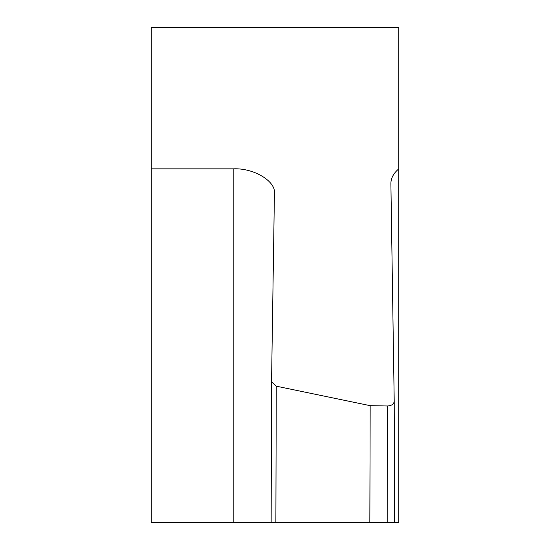 <?xml version="1.0" encoding="UTF-8"?>
<svg xmlns="http://www.w3.org/2000/svg" width="550" height="550" viewBox="0 0 550 550"><rect width="100%" height="100%" fill="white"/><g stroke="black" fill="none" stroke-linecap="round" stroke-linejoin="round"><path stroke-width="0.82" d="M387.791 522.5L394.563 522.5L394.219 401.362C393.786 404.202 391.531 405.742 387.461 405.982L370.171 405.666L276.265 386.176L271.549 381.741L271.15 522.5L387.791 522.5L387.461 405.982M398.75 494.175L398.75 484.172M394.563 522.5L398.75 522.5L398.75 27.5L151.25 27.5L151.25 522.5L271.15 522.5M271.549 381.741L274.429 193.593M274.423 193.82C276.499 181.521 253.701 167.722 233.179 168.85L151.25 168.85M398.75 168.891C393.504 173.305 390.885 178.228 390.892 183.645L394.219 401.362M369.841 522.5L370.171 405.666M275.873 522.5L276.265 386.176M233.179 168.85L233.179 522.5"/></g></svg>
